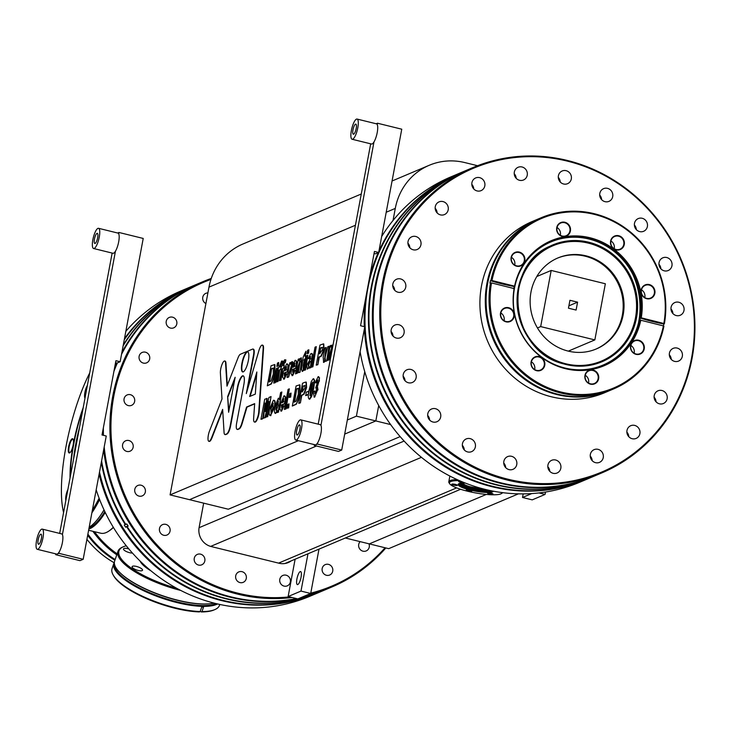 <?xml version="1.0" encoding="UTF-8"?>
<svg xmlns="http://www.w3.org/2000/svg" width="731" height="731" viewBox="0 0 731 731"><rect width="100%" height="100%" fill="white"/><g stroke="black" fill="none" stroke-linecap="round" stroke-linejoin="round"><path stroke-width="1.1" d="M461.782 172.288A165.718 156.114 67.1 0 0 461.517 172.388L458.072 173.85A165.718 156.114 67.1 0 0 367.839 288.443A165.718 156.114 67.1 0 0 424.702 450.789A165.718 156.114 67.1 0 0 587.084 479.143L590.529 477.681A165.718 156.114 67.1 0 0 590.785 477.571M437.97 186.03L437.266 185.436A165.718 156.114 67.1 0 0 371.284 286.981A165.718 156.114 67.1 0 0 428.147 449.327A165.718 156.114 67.1 0 0 590.529 477.681M365.244 300.605A165.718 156.114 67.1 0 0 364.294 326.647M364.394 328.813A165.718 156.114 67.1 0 0 586.271 479.481A165.718 156.114 67.1 0 0 586.673 479.308M360.109 351.712A165.718 156.114 67.1 0 0 579.738 482.241L586.271 479.481M461.517 172.388A165.718 156.114 67.1 0 0 439.24 184.148L437.266 185.436M594.897 475.835A165.718 156.114 -112.9 0 1 594.495 476.009A165.718 156.114 -112.9 0 1 431.884 447.445A165.718 156.114 -112.9 0 1 375.359 284.706A165.718 156.114 -112.9 0 1 465.483 170.716L462.038 172.178A165.718 156.114 -112.9 0 0 439.751 183.929L439.934 184.742L439.24 184.148M547.921 467.593A6.067 5.72 -112.9 0 1 549.319 470.782M590.328 456.802A6.067 5.72 -112.9 0 1 591.717 460.101M428.046 417.364A6.067 5.72 -112.9 0 1 428.777 418.909M462.577 446.796A6.067 5.72 -112.9 0 1 463.682 449.19M503.906 464.13A6.067 5.72 -112.9 0 1 505.212 467.036M626.951 432.825A6.067 5.72 -112.9 0 1 628.258 436.032M654.208 398.002A6.067 5.72 -112.9 0 1 655.36 400.926M671.204 310.41A6.067 5.72 -112.9 0 1 671.762 311.899M669.441 355.787A6.067 5.72 -112.9 0 1 670.364 358.19M457.67 174.024A165.718 156.114 67.1 0 0 457.259 174.188L450.725 176.957A165.718 156.114 67.1 0 0 381.673 236.497M457.259 174.188A165.718 156.114 67.1 0 0 378.95 251.044M378.21 252.688A165.718 156.114 67.1 0 0 369.63 277.168M205.904 303.566A5.656 5.327 -112.9 0 1 207.896 292.921M170.497 328.082A5.656 5.327 -112.9 0 1 169.309 317.418A5.656 5.327 -112.9 0 1 176.856 322.216A5.656 5.327 -112.9 0 1 170.497 328.082M143.377 363.097A5.656 5.327 -112.9 0 1 142.198 352.433A5.656 5.327 -112.9 0 1 149.745 357.231A5.656 5.327 -112.9 0 1 143.377 363.097M128.336 405.595A5.656 5.327 -112.9 0 1 127.157 394.932A5.656 5.327 -112.9 0 1 134.705 399.738A5.656 5.327 -112.9 0 1 128.336 405.595M126.847 451.438A5.656 5.327 -112.9 0 1 125.668 440.775A5.656 5.327 -112.9 0 1 133.206 445.572A5.656 5.327 -112.9 0 1 126.847 451.438M139.045 496.121A5.656 5.327 -112.9 0 1 137.867 485.457A5.656 5.327 -112.9 0 1 145.405 490.254A5.656 5.327 -112.9 0 1 139.045 496.121M163.744 535.275A5.656 5.327 -112.9 0 1 162.565 524.611A5.656 5.327 -112.9 0 1 170.113 529.408A5.656 5.327 -112.9 0 1 163.744 535.275M198.521 565.063A5.656 5.327 -112.9 0 1 197.343 554.4A5.656 5.327 -112.9 0 1 204.89 559.197A5.656 5.327 -112.9 0 1 198.521 565.063M239.978 582.58A5.656 5.327 -112.9 0 1 238.799 571.907A5.656 5.327 -112.9 0 1 246.347 576.713A5.656 5.327 -112.9 0 1 239.978 582.58M284.057 586.098A5.656 5.327 -112.9 0 1 282.879 575.434A5.656 5.327 -112.9 0 1 290.417 580.231A5.656 5.327 -112.9 0 1 284.057 586.098M326.437 575.279A5.656 5.327 -112.9 0 1 325.258 564.615A5.656 5.327 -112.9 0 1 332.797 569.422A5.656 5.327 -112.9 0 1 326.437 575.279M368.954 543.8A5.656 5.327 -112.9 0 1 362.969 551.183A5.656 5.327 -112.9 0 1 360.155 541.634M114.529 368.113A165.718 156.114 -112.9 0 1 116.686 363.033M121.894 352.424A165.718 156.114 -112.9 0 1 195.643 284.743A165.718 156.114 -112.9 0 1 196.054 284.578M123.146 345.745A165.718 156.114 -112.9 0 1 192.198 286.205L195.643 284.743M113.908 371.449A165.718 156.114 -112.9 0 1 117.408 362.896M121.547 354.279A165.718 156.114 -112.9 0 1 196.456 284.405L202.99 281.645A165.718 156.114 -112.9 0 1 211.268 278.438M292.172 597.51A165.718 156.114 -112.9 0 1 112.757 396.229A165.718 156.114 -112.9 0 1 202.99 281.645M289.613 596.88A164.886 155.328 -112.9 0 1 113.789 396.312A164.886 155.328 -112.9 0 1 210.939 279.416M325.057 589.862A165.718 156.114 -112.9 0 1 324.655 590.036L321.211 591.489A165.718 156.114 -112.9 0 1 127.139 526.53L128.172 526.101L126.829 523.999L125.805 524.429A165.718 156.114 -112.9 0 1 101.582 460.959M99.498 472.071A165.718 156.114 67.1 0 0 317.245 593.17L320.69 591.708A165.718 156.114 67.1 0 1 126.627 526.749L127.139 526.53M203.666 503.156L199.124 527.426A16.009 15.086 67.1 0 0 211.186 546.541L279.132 563.254A16.009 15.086 67.1 0 0 288.261 562.559A16.009 15.086 67.1 0 0 291.24 560.851M385.082 547.766A164.886 155.328 -112.9 0 1 310.757 593.152M385.849 547.958A165.718 156.114 -112.9 0 1 332.002 586.929A165.718 156.114 -112.9 0 1 307.431 594.851M332.002 586.929L325.469 589.689A165.718 156.114 -112.9 0 1 300.898 597.62M296.448 598.561A165.718 156.114 -112.9 0 1 104.195 446.979M103.436 435.329A165.718 156.114 -112.9 0 1 103.373 427.736M324.655 590.036A165.718 156.114 -112.9 0 1 300.094 597.958M296.85 598.662A165.718 156.114 -112.9 0 1 103.656 449.867M102.614 435.119A165.718 156.114 -112.9 0 1 102.559 432.094M285.583 563.391A16.009 15.086 67.1 0 0 286.104 563.025M117.673 233.015L118.952 232.476L143.221 238.443L120.149 361.735L115.918 360.694L102.02 434.972L106.251 436.014L83.179 559.306L58.909 553.34L59.156 551.996M115.535 362.75L116.942 363.097L120.149 361.735M58.909 553.34L55.693 554.692L79.962 560.659L83.179 559.306M62.409 534.626L115.452 251.19M118.705 233.819L118.952 232.476M55.693 554.692L55.848 553.879M59.677 533.402L112.145 253.072M94.445 239.092A5.208 1.425 103.8 0 1 97.296 233.353A5.208 1.425 103.8 0 1 97.662 237.73A5.208 1.425 103.8 0 1 94.811 243.46A5.208 1.425 103.8 0 1 94.445 239.092M98.539 228.31L117.956 233.088A10.398 2.851 103.8 0 1 118.687 241.824A10.398 2.851 103.8 0 1 112.985 253.282L93.577 248.503A10.398 2.851 103.8 0 1 92.846 239.768A10.398 2.851 103.8 0 1 98.539 228.31A10.398 2.851 103.8 0 1 99.27 237.054A10.398 2.851 103.8 0 1 93.577 248.503M38.158 539.889A5.208 1.425 -76.2 0 0 38.524 544.266A5.208 1.425 -76.2 0 0 41.375 538.537A5.208 1.425 -76.2 0 0 41.009 534.16A5.208 1.425 -76.2 0 0 38.158 539.889M42.974 537.861A10.398 2.851 -76.2 0 0 42.243 529.116A10.398 2.851 -76.2 0 0 36.55 540.574A10.398 2.851 -76.2 0 0 37.281 549.31A10.398 2.851 -76.2 0 0 42.974 537.861M37.281 549.31L56.698 554.08A10.398 2.851 -76.2 0 0 62.391 542.63A10.398 2.851 -76.2 0 0 61.66 533.895L42.243 529.116M463.564 482.99A12.994 2.504 -169.4 0 0 463.436 483.237A12.994 2.504 -169.4 0 0 463.692 483.895A12.994 2.504 -169.4 0 0 483.812 489.048M451.831 484.388A2.823 0.548 -169.4 0 0 454.783 485.357A2.823 0.548 -169.4 0 0 457.332 485.283A2.823 0.548 -169.4 0 0 457.277 485.146A2.823 0.548 -169.4 0 0 454.316 484.169A2.823 0.548 -169.4 0 0 451.767 484.242A2.823 0.548 -169.4 0 0 451.831 484.388M466.268 490.218A2.823 0.548 -169.4 0 0 469.229 491.195A2.823 0.548 -169.4 0 0 471.778 491.122A2.823 0.548 -169.4 0 0 471.723 490.976A2.823 0.548 -169.4 0 0 468.763 490.008A2.823 0.548 -169.4 0 0 466.214 490.081A2.823 0.548 -169.4 0 0 466.268 490.218M487.54 493.169A2.823 0.548 -169.4 0 0 490.501 494.147A2.823 0.548 -169.4 0 0 493.041 494.065A2.823 0.548 -169.4 0 0 492.986 493.928A2.823 0.548 -169.4 0 0 490.035 492.95A2.823 0.548 -169.4 0 0 487.486 493.032A2.823 0.548 -169.4 0 0 487.54 493.169M460.877 481.245A2.823 0.548 -169.4 0 0 458.593 481.363A2.823 0.548 -169.4 0 0 458.648 481.501A2.823 0.548 -169.4 0 0 461.179 482.405A2.823 0.548 -169.4 0 0 463.993 482.542M459.488 480.642A26.819 5.172 -169.4 0 0 449.784 483.876A26.819 5.172 -169.4 0 0 449.985 484.132A26.819 5.172 -169.4 0 0 475.424 492.904A26.819 5.172 -169.4 0 0 501.484 493.553A26.819 5.172 -169.4 0 0 502.188 492.603M457.177 479.609A27.65 5.336 -169.4 0 0 448.788 481.83A27.65 5.336 -169.4 0 0 449.126 482.953L449.784 483.876M501.484 493.553L502.425 492.932A27.65 5.336 -169.4 0 0 502.764 492.676M376.2 123.767L377.488 123.228L401.758 129.195L378.676 252.487L374.446 251.446L360.547 325.724L364.778 326.766L341.706 450.058L317.437 444.082L317.693 442.739M374.062 253.502L375.469 253.84L378.676 252.487M317.437 444.082L314.22 445.444L338.49 451.411L341.706 450.058M320.936 425.378L373.98 141.942M377.233 124.572L377.488 123.228M314.22 445.444L314.376 444.622M318.204 424.154L370.672 143.824M352.982 129.835A5.208 1.425 103.8 0 1 355.833 124.106A5.208 1.425 103.8 0 1 356.198 128.482A5.208 1.425 103.8 0 1 353.347 134.212A5.208 1.425 103.8 0 1 352.982 129.835M357.066 119.062L376.483 123.841A10.398 2.851 103.8 0 1 377.214 132.576A10.398 2.851 103.8 0 1 371.522 144.025L352.104 139.255A10.398 2.851 103.8 0 1 351.373 130.52A10.398 2.851 103.8 0 1 357.066 119.062A10.398 2.851 103.8 0 1 357.797 127.797A10.398 2.851 103.8 0 1 352.104 139.255M296.685 430.641A5.208 1.425 -76.2 0 0 297.051 435.018A5.208 1.425 -76.2 0 0 299.902 429.28A5.208 1.425 -76.2 0 0 299.536 424.912A5.208 1.425 -76.2 0 0 296.685 430.641M301.501 428.604A10.398 2.851 -76.2 0 0 300.779 419.868A10.398 2.851 -76.2 0 0 295.077 431.317A10.398 2.851 -76.2 0 0 295.808 440.062A10.398 2.851 -76.2 0 0 301.501 428.604M295.808 440.062L315.225 444.832A10.398 2.851 -76.2 0 0 320.918 433.382A10.398 2.851 -76.2 0 0 320.187 424.647L300.779 419.868M297.773 584.562A6.716 1.846 103.8 0 1 297.389 584.608A6.716 1.846 103.8 0 1 297.051 578.303A6.716 1.846 103.8 0 1 300.203 571.605A6.716 1.846 103.8 0 1 300.596 571.56A6.716 1.846 103.8 0 1 300.934 577.865A6.716 1.846 103.8 0 1 297.773 584.562M318.999 549.118L310.702 593.471L297.855 598.908L288.142 596.514L295.123 559.206M307.979 553.778L300.989 591.087L288.142 596.514M310.702 593.471L300.989 591.087M523.186 493.891L522.519 497.473L531.748 493.58M522.519 497.473L532.223 499.867L545.07 494.43L545.527 492.036M538.966 492.932L545.07 494.43M540.675 326.593L594.842 339.915L605.35 283.765L551.183 270.443L540.675 326.593L537.459 327.954M594.842 339.915L568.316 351.127M551.183 270.443L536.792 276.528M577.572 302.168L569.933 300.295L568.453 308.19L576.101 310.063L577.572 302.168L568.892 305.841M126.627 526.749L125.595 527.188L124.261 525.077L125.293 524.648A165.718 156.114 67.1 0 1 101.298 462.485M99.105 474.181A165.718 156.114 67.1 0 0 316.432 593.508A165.718 156.114 67.1 0 0 316.834 593.334M96.181 489.816A165.718 156.114 67.1 0 0 309.898 596.268L316.432 593.508M126.198 524.1L125.293 524.648M191.942 286.314A165.718 156.114 67.1 0 0 191.686 286.424A165.718 156.114 67.1 0 0 123.301 344.877M187.83 288.051A165.718 156.114 67.1 0 0 187.419 288.224L180.886 290.984A165.718 156.114 67.1 0 0 125.842 331.335M187.419 288.224A165.718 156.114 67.1 0 0 124.48 338.617M191.686 286.424L188.232 287.877A165.718 156.114 67.1 0 0 124.27 339.705M125.595 527.188A37.107 2.184 147.6 0 1 127.861 525.616M65.836 500.507A7.319 2.01 103.6 0 1 66.685 492.639A7.319 2.01 103.6 0 1 67.901 489.487M67.426 492A6.899 1.901 -76.4 0 0 67.161 492.831A6.899 1.901 -76.4 0 0 66.21 498.533M72.479 447.674A7.319 2.01 103.6 0 1 69.801 452.8A7.319 2.01 103.6 0 1 69.29 444.028A7.319 2.01 103.6 0 1 73.1 439.176A7.319 2.01 103.6 0 1 72.479 447.674M73.219 439.441A6.899 1.901 -76.4 0 0 72.899 439.24A6.899 1.901 -76.4 0 0 69.774 444.229A6.899 1.901 -76.4 0 0 69.655 452.653A6.899 1.901 -76.4 0 0 70.03 452.617M84.979 398.212A7.319 2.01 103.6 0 1 85.564 389.66A7.319 2.01 103.6 0 1 87.364 385.493M87.044 387.174A6.899 1.901 -76.4 0 0 86.039 389.851A6.899 1.901 -76.4 0 0 85.198 397.061M89.703 372.974A92.106 25.347 -76.4 0 0 74.142 413.088A92.106 25.347 -76.4 0 0 63.588 512.541M82.786 409.927A67.572 18.595 -76.4 0 0 79.77 419.265A67.572 18.595 -76.4 0 0 70.423 475.982M92.389 510.092A92.106 25.347 -76.4 0 0 99.114 498.195M70.039 478.056A67.882 18.677 103.6 0 1 83.252 407.459M91.868 512.87A92.938 25.576 -76.4 0 0 99.626 499.547M89.191 527.142A92.938 25.576 -76.4 0 0 97.205 519.768A92.938 25.576 -76.4 0 0 104.021 509.872M97.461 519.458A92.106 25.347 -76.4 0 0 97.707 519.156A92.106 25.347 -76.4 0 0 104.076 509.991M89.045 527.937A92.106 25.347 -76.4 0 0 104.853 511.636M88.844 529.025A92.938 25.576 -76.4 0 0 105.255 512.468M88.606 530.277L100.714 533.201A92.938 25.576 -76.4 0 0 108.745 531.145A92.938 25.576 -76.4 0 0 113.287 527.252M108.745 531.145L109.65 530.542A92.106 25.347 -76.4 0 0 113.406 527.435M117.115 553.806A92.106 86.77 -112.9 0 1 94.454 531.684M116.768 554.82A92.938 87.556 -112.9 0 1 92.874 531.3M115.16 559.535A92.938 87.556 -112.9 0 1 87.884 534.123M114.922 560.229A92.938 87.556 -112.9 0 1 87.674 535.284M114.127 562.724A92.938 87.556 -112.9 0 1 86.907 539.35M140.014 560.979A33.992 10.362 18.9 0 0 147.452 568.599A33.992 10.362 18.9 0 0 151.015 570.874M133.353 568.38A5.51 1.681 -161.1 0 1 132.11 566.662A5.51 1.681 -161.1 0 1 135.747 566.278A5.51 1.681 -161.1 0 1 141.284 568.499A5.51 1.681 -161.1 0 1 142.536 570.226A5.51 1.681 -161.1 0 1 138.89 570.609A5.51 1.681 -161.1 0 1 133.353 568.38M132.439 553.056A5.51 1.681 -161.1 0 1 124.745 550.617A5.51 1.681 -161.1 0 1 123.493 548.899A5.51 1.681 -161.1 0 1 128.875 548.963M200.193 611.518L199.426 611.911A55.931 17.051 -161.1 0 1 125.266 587.094A55.931 17.051 -161.1 0 1 113.616 575.754L113.095 574.822A56.762 17.306 -161.1 0 0 124.928 586.335A56.762 17.306 -161.1 0 0 200.193 611.518L201.729 607.022L203.529 607.05L201.994 611.545L201.217 611.938L200.276 611.28M216.111 603.605A55.931 17.051 -161.1 0 1 127.441 580.725A55.931 17.051 -161.1 0 1 114.52 564.35M217.573 603.952A56.762 17.306 -161.1 0 1 126.701 581.145A56.762 17.306 -161.1 0 1 113.835 563.427A56.762 17.306 -161.1 0 1 114.374 562.294M209.578 603.788A55.931 17.051 -161.1 0 1 209.203 603.824A55.931 17.051 -161.1 0 1 127.952 579.226A55.931 17.051 -161.1 0 1 121.108 573.744A55.931 17.051 -161.1 0 1 120.834 573.479M214.064 603.093A56.762 17.306 -161.1 0 1 209.961 603.751A56.762 17.306 -161.1 0 1 127.505 578.788A56.762 17.306 -161.1 0 1 120.551 573.223A56.762 17.306 -161.1 0 1 114.639 561.061L117.947 551.375A56.762 17.306 -161.1 0 1 122.561 547.099A56.762 17.306 -161.1 0 1 123.064 546.889M180.694 590.42A56.762 17.306 -161.1 0 1 130.812 569.093A56.762 17.306 -161.1 0 1 117.947 551.375M176.655 588.272A55.931 17.051 -161.1 0 1 131.662 568.352A55.931 17.051 -161.1 0 1 123.539 546.678A55.931 17.051 -161.1 0 1 126.262 545.774M113.616 575.754A55.931 17.051 -161.1 0 1 113.369 575.288M113.095 574.822A56.762 17.306 -161.1 0 1 112.062 568.617L113.835 563.427M219.784 604.446L219.492 605.295A56.762 17.306 -161.1 0 1 214.877 609.581A56.762 17.306 -161.1 0 1 201.994 611.545M214.375 609.782A55.931 17.051 -161.1 0 1 213.9 609.992A55.931 17.051 -161.1 0 1 201.217 611.938M557.433 258.153A49.379 46.519 -112.9 0 1 585.312 256.234A49.379 46.519 -112.9 0 1 622.867 300.121A49.379 46.519 -112.9 0 1 595.875 349.126A49.379 46.519 67.1 0 0 622.867 300.121A49.379 46.519 67.1 0 0 585.312 256.234A49.379 46.519 67.1 0 0 557.433 258.153M676.266 315.554A6.899 6.506 -112.9 0 1 674.85 302.543A6.899 6.506 -112.9 0 1 684.061 308.418A6.899 6.506 -112.9 0 1 676.266 315.554M664.232 270.826A6.899 6.506 -112.9 0 1 662.816 257.824A6.899 6.506 -112.9 0 1 672.027 263.699A6.899 6.506 -112.9 0 1 664.232 270.826M639.671 231.59A6.899 6.506 -112.9 0 1 638.254 218.578A6.899 6.506 -112.9 0 1 647.465 224.454A6.899 6.506 -112.9 0 1 639.671 231.59M604.994 201.665A6.899 6.506 -112.9 0 1 603.578 188.653A6.899 6.506 -112.9 0 1 612.788 194.528A6.899 6.506 -112.9 0 1 604.994 201.665M563.592 183.993A6.899 6.506 -112.9 0 1 562.176 170.981A6.899 6.506 -112.9 0 1 571.386 176.856A6.899 6.506 -112.9 0 1 563.592 183.993M519.522 180.292A6.899 6.506 -112.9 0 1 518.105 167.28A6.899 6.506 -112.9 0 1 527.316 173.156A6.899 6.506 -112.9 0 1 519.522 180.292M477.096 190.937A6.899 6.506 -112.9 0 1 475.68 177.935A6.899 6.506 -112.9 0 1 484.891 183.81A6.899 6.506 -112.9 0 1 477.096 190.937M440.473 214.887A6.899 6.506 -112.9 0 1 439.057 201.875A6.899 6.506 -112.9 0 1 448.267 207.75A6.899 6.506 -112.9 0 1 440.473 214.887M413.225 249.792A6.899 6.506 -112.9 0 1 411.809 236.78A6.899 6.506 -112.9 0 1 421.019 242.655A6.899 6.506 -112.9 0 1 413.225 249.792M398.029 292.226A6.899 6.506 -112.9 0 1 396.613 279.215A6.899 6.506 -112.9 0 1 405.824 285.09A6.899 6.506 -112.9 0 1 398.029 292.226M396.366 338.051A6.899 6.506 -112.9 0 1 394.95 325.039A6.899 6.506 -112.9 0 1 404.161 330.915A6.899 6.506 -112.9 0 1 396.366 338.051M408.41 382.77A6.899 6.506 -112.9 0 1 406.993 369.767A6.899 6.506 -112.9 0 1 416.204 375.633A6.899 6.506 -112.9 0 1 408.41 382.77M432.971 422.015A6.899 6.506 -112.9 0 1 431.555 409.004A6.899 6.506 -112.9 0 1 440.766 414.879A6.899 6.506 -112.9 0 1 432.971 422.015M467.648 451.941A6.899 6.506 -112.9 0 1 466.232 438.929A6.899 6.506 -112.9 0 1 475.442 444.804A6.899 6.506 -112.9 0 1 467.648 451.941M509.041 469.613A6.899 6.506 -112.9 0 1 507.625 456.601A6.899 6.506 -112.9 0 1 516.835 462.476A6.899 6.506 -112.9 0 1 509.041 469.613M553.111 473.304A6.899 6.506 -112.9 0 1 551.695 460.302A6.899 6.506 -112.9 0 1 560.905 466.177A6.899 6.506 -112.9 0 1 553.111 473.304M595.537 462.659A6.899 6.506 -112.9 0 1 594.12 449.647A6.899 6.506 -112.9 0 1 603.331 455.523A6.899 6.506 -112.9 0 1 595.537 462.659M632.169 438.719A6.899 6.506 -112.9 0 1 630.752 425.707A6.899 6.506 -112.9 0 1 639.963 431.582A6.899 6.506 -112.9 0 1 632.169 438.719M659.417 403.814A6.899 6.506 -112.9 0 1 658.001 390.802A6.899 6.506 -112.9 0 1 667.211 396.677A6.899 6.506 -112.9 0 1 659.417 403.814M674.612 361.379A6.899 6.506 -112.9 0 1 673.196 348.367A6.899 6.506 -112.9 0 1 682.407 354.243A6.899 6.506 -112.9 0 1 674.612 361.379M439.751 183.929L437.787 185.217A165.718 156.114 -112.9 0 0 371.915 286.159A165.718 156.114 -112.9 0 0 428.43 448.907A165.718 156.114 -112.9 0 0 591.041 477.462L594.495 476.009M601.841 472.902L595.308 475.662A165.718 156.114 -112.9 0 1 432.688 447.107A165.718 156.114 -112.9 0 1 376.173 284.359A165.718 156.114 -112.9 0 1 466.296 170.378L472.829 167.618A165.718 156.114 -112.9 0 1 635.44 196.173A165.718 156.114 -112.9 0 1 691.955 358.921A165.718 156.114 -112.9 0 1 601.841 472.902A165.718 156.114 -112.9 0 1 439.221 444.347A165.718 156.114 -112.9 0 1 382.706 281.599A165.718 156.114 -112.9 0 1 472.829 167.618M383.738 281.682A164.886 155.328 -112.9 0 1 567.932 161.268A164.886 155.328 -112.9 0 1 691.444 358.61A164.886 155.328 -112.9 0 1 507.25 479.033A164.886 155.328 -112.9 0 1 383.738 281.682M669.322 354.8A6.899 6.506 -112.9 0 1 671.259 359.369M654.126 397.244A6.899 6.506 -112.9 0 1 656.063 401.812M626.878 432.14A6.899 6.506 -112.9 0 1 628.815 436.709M590.255 456.089A6.899 6.506 -112.9 0 1 592.183 460.658M547.83 466.734A6.899 6.506 -112.9 0 1 549.758 471.303M503.76 463.034A6.899 6.506 -112.9 0 1 505.688 467.612M462.357 445.362A6.899 6.506 -112.9 0 1 464.295 449.94M427.681 415.436A6.899 6.506 -112.9 0 1 429.618 420.014M403.119 376.2A6.899 6.506 -112.9 0 1 405.056 380.769M391.085 331.472A6.899 6.506 -112.9 0 1 393.013 336.05M392.739 285.647A6.899 6.506 -112.9 0 1 394.676 290.225M407.944 243.213A6.899 6.506 -112.9 0 1 409.872 247.782M435.183 208.308A6.899 6.506 -112.9 0 1 437.12 212.885M471.815 184.367A6.899 6.506 -112.9 0 1 473.743 188.936M514.24 173.722A6.899 6.506 -112.9 0 1 516.168 178.291M558.31 177.414A6.899 6.506 -112.9 0 1 560.238 181.982M599.703 195.086A6.899 6.506 -112.9 0 1 601.64 199.664M634.38 225.011A6.899 6.506 -112.9 0 1 636.317 229.58M658.942 264.256A6.899 6.506 -112.9 0 1 660.879 268.825M670.985 308.975A6.899 6.506 -112.9 0 1 672.913 313.553M514.112 288.581L514.313 288.69A67.572 63.661 67.1 0 0 565.145 368.36A67.572 63.661 67.1 0 0 603.888 365.491A67.572 63.661 67.1 0 0 640.393 320.215L640.785 320.242A67.882 63.953 -112.9 0 1 565.191 368.625A67.882 63.953 -112.9 0 1 514.112 288.581L491.515 282.924A92.106 86.77 67.1 0 0 560.732 391.962A92.106 86.77 67.1 0 0 663.392 325.898L640.785 320.242M646.67 298.705A7.319 6.899 -112.9 0 1 641.188 289.942A7.319 6.899 -112.9 0 1 649.366 284.597A7.319 6.899 -112.9 0 1 654.848 293.359A7.319 6.899 -112.9 0 1 646.67 298.705M649.165 285.053A6.899 6.506 67.1 0 0 641.37 292.19A6.899 6.506 67.1 0 0 650.581 298.065A6.899 6.506 67.1 0 0 649.165 285.053M516.616 266.185A7.319 6.899 -112.9 0 1 511.133 257.422A7.319 6.899 -112.9 0 1 519.312 252.085A7.319 6.899 -112.9 0 1 524.794 260.839A7.319 6.899 -112.9 0 1 516.616 266.185M519.101 252.533A6.899 6.506 67.1 0 0 511.307 259.669A6.899 6.506 67.1 0 0 520.518 265.545A6.899 6.506 67.1 0 0 519.101 252.533M562.221 236.369A7.319 6.899 -112.9 0 1 556.739 227.615A7.319 6.899 -112.9 0 1 564.917 222.27A7.319 6.899 -112.9 0 1 570.399 231.023A7.319 6.899 -112.9 0 1 562.221 236.369M564.707 222.717A6.899 6.506 67.1 0 0 556.921 229.854A6.899 6.506 67.1 0 0 566.132 235.729A6.899 6.506 67.1 0 0 564.707 222.717M616.096 249.838A7.319 6.899 -112.9 0 1 610.613 241.084A7.319 6.899 -112.9 0 1 618.792 235.738A7.319 6.899 -112.9 0 1 624.274 244.492A7.319 6.899 -112.9 0 1 616.096 249.838M618.581 236.186A6.899 6.506 67.1 0 0 610.787 243.322A6.899 6.506 67.1 0 0 619.998 249.198A6.899 6.506 67.1 0 0 618.581 236.186M636.052 354.334A7.319 6.899 -112.9 0 1 630.57 345.58A7.319 6.899 -112.9 0 1 638.748 340.235A7.319 6.899 -112.9 0 1 644.221 348.989A7.319 6.899 -112.9 0 1 636.052 354.334M638.538 340.683A6.899 6.506 67.1 0 0 630.743 347.819A6.899 6.506 67.1 0 0 639.954 353.694A6.899 6.506 67.1 0 0 638.538 340.683M590.447 384.15A7.319 6.899 -112.9 0 1 584.964 375.387A7.319 6.899 -112.9 0 1 593.133 370.041A7.319 6.899 -112.9 0 1 598.616 378.804A7.319 6.899 -112.9 0 1 590.447 384.15M592.932 370.498A6.899 6.506 67.1 0 0 585.138 377.635A6.899 6.506 67.1 0 0 594.349 383.51A6.899 6.506 67.1 0 0 592.932 370.498M536.572 370.681A7.319 6.899 -112.9 0 1 531.09 361.918A7.319 6.899 -112.9 0 1 539.268 356.573A7.319 6.899 -112.9 0 1 544.75 365.336A7.319 6.899 -112.9 0 1 536.572 370.681M539.058 357.03A6.899 6.506 67.1 0 0 531.263 364.166A6.899 6.506 67.1 0 0 540.474 370.041A6.899 6.506 67.1 0 0 539.058 357.03M505.989 321.823A7.319 6.899 -112.9 0 1 500.507 313.06A7.319 6.899 -112.9 0 1 508.685 307.714A7.319 6.899 -112.9 0 1 514.167 316.477A7.319 6.899 -112.9 0 1 505.989 321.823M508.484 308.171A6.899 6.506 67.1 0 0 500.689 315.308A6.899 6.506 67.1 0 0 509.9 321.183A6.899 6.506 67.1 0 0 508.484 308.171M491.515 282.924L489.934 283.071L490.4 280.667A46.035 8.927 -169.2 0 0 501.064 283.655A46.035 8.927 -169.2 0 0 514.204 286.525L513.738 288.928M640.859 317.811A67.572 63.661 67.1 0 0 590.018 238.132A67.572 63.661 67.1 0 0 551.284 241.002A67.572 63.661 67.1 0 0 514.77 286.287L514.578 286.168A67.882 63.953 -112.9 0 1 590.173 237.794A67.882 63.953 -112.9 0 1 641.242 317.839L640.283 318.049A46.035 8.927 -169.2 0 0 652.189 321.439A46.035 8.927 -169.2 0 0 663.83 324.025L663.364 326.428M537.906 219.117A92.938 87.556 67.1 0 0 537.495 219.291L532.122 221.557A92.938 87.556 67.1 0 0 480.477 313.681A92.938 87.556 67.1 0 0 551.192 396.732A92.938 87.556 67.1 0 0 604.473 392.785L609.855 390.509A92.938 87.556 67.1 0 0 610.257 390.336M537.495 219.291A92.938 87.556 67.1 0 0 485.85 311.406A92.938 87.556 67.1 0 0 556.574 394.457A92.938 87.556 67.1 0 0 609.855 390.509M663.83 324.025L664.369 323.796A92.938 87.556 67.1 0 0 594.522 213.763A92.938 87.556 67.1 0 0 541.242 217.71L538.308 218.944A92.938 87.556 67.1 0 0 486.663 311.068A92.938 87.556 67.1 0 0 557.387 394.119A92.938 87.556 67.1 0 0 610.668 390.171L613.601 388.929A92.938 87.556 67.1 0 0 663.912 326.2L663.392 325.898M664.369 323.796L663.849 323.495A92.106 86.77 67.1 0 0 594.632 214.448A92.106 86.77 67.1 0 0 491.972 280.521L490.94 280.439A92.938 87.556 67.1 0 1 541.242 217.71M514.77 286.287L514.204 286.525M490.483 282.842A92.938 87.556 67.1 0 0 560.321 392.876A92.938 87.556 67.1 0 0 613.601 388.929M514.578 286.168L491.972 280.521M663.849 323.495L641.242 317.839M490.4 280.667L490.94 280.439M640.393 320.215L639.826 320.452L640.283 318.049M634.152 353.219A6.899 6.506 67.1 0 0 630.88 345.48M588.546 383.026A6.899 6.506 67.1 0 0 585.275 375.295M534.672 369.557A6.899 6.506 67.1 0 0 531.4 361.827M504.088 320.699A6.899 6.506 67.1 0 0 500.817 312.959M514.715 265.061A6.899 6.506 67.1 0 0 511.444 257.33M560.321 235.254A6.899 6.506 67.1 0 0 557.049 227.515M614.195 248.723A6.899 6.506 67.1 0 0 610.924 240.983M644.769 297.581A6.899 6.506 67.1 0 0 641.507 289.841M586.171 255.877A49.379 46.519 67.1 0 0 557.863 257.97A49.379 46.519 67.1 0 0 530.423 306.919A49.379 46.519 67.1 0 0 567.996 351.044A49.379 46.519 67.1 0 0 596.304 348.952A49.379 46.519 67.1 0 0 623.744 300.002A49.379 46.519 67.1 0 0 586.171 255.877M518.407 493.854L388.709 548.661L369.292 543.882L486.325 494.43L369.292 543.882L345.334 537.989M393.031 220.488L395.288 208.408A62.373 58.763 -112.9 0 1 429.261 165.27A62.373 58.763 -112.9 0 1 464.797 162.574L477.562 165.709M298.376 440.692L170.095 494.896L208.975 287.137A62.373 58.763 -112.9 0 1 242.939 244.008L361.278 193.998M390.656 424.583L375.825 420.937L378.713 405.522L375.825 420.937L356.408 416.158L347.335 419.996M356.408 416.158L364.742 371.65M400.149 436.617L228.337 509.224L189.512 499.675L316.505 446.001L189.512 499.675L170.095 494.896M375.825 420.937L344.694 434.095L375.825 420.937M267.299 385.813L271.055 365.756L274.554 364.632L274.49 373.715L272.151 381.893L270.945 383.876L267.299 385.813L271.338 383.976L273.887 378.155L274.883 373.806L274.938 364.723L273.796 364.86M274.399 364.568L274.938 364.723L274.399 364.568M271.667 368.579L269.163 381.947L271.037 380.979L273.293 374.053L273.357 368.04L271.667 368.579L269.602 381.765M273.741 368.132L272.051 368.671M278.474 365.957L276.848 366.386L277.478 363.042L278.712 362.521L278.474 365.957L276.848 366.386M278.712 362.521L278.091 365.865M277.917 370.434L278.447 367.611L279.105 367.327L281.599 361.068L282.541 361.096L281.938 363.727L280.521 365.811L280.339 366.807L281.243 366.423L280.713 369.246L279.809 369.63L277.597 381.463L276.364 381.984L278.575 370.16L277.917 370.434L278.52 370.434M276.364 381.984L277.597 381.463M279.809 369.63L277.981 381.555M280.713 369.246L280.201 369.731M280.521 365.811L280.777 366.615M281.599 361.068L282.934 361.196L282.33 363.819L281.389 363.755L280.914 365.902M282.33 363.819L281.773 363.855M281.983 361.16L282.934 361.196L281.983 361.16M286.771 373.797L284.313 379.115L282.586 377.306L283.061 372.499L286.643 363.901C288.115 363.864 288.306 366.459 287.237 371.704L284.103 373.029L284.45 376.2L285.629 373.806L286.771 373.797L283.555 379.115M286.643 363.901L287.338 363.919M284.56 370.708L286.433 369.913L286.177 366.706L284.56 370.708M284.313 379.115L283.738 379.197M287.036 364.001C288.498 363.956 288.699 366.56 287.621 371.796L284.496 373.121L284.834 376.291M286.561 366.807L284.944 370.8M291.559 365.637L288.69 377.032L287.064 377.461L289.814 362.804L291.413 362.375M291.048 362.284L290.664 364.321L292.025 361.626L292.592 362.137L289.12 372.591L288.69 377.032M292.025 361.626L292.976 362.238L292.007 366.021L291.431 365.61M292.418 361.726L292.976 362.238L292.418 361.726M288.306 376.931L287.064 377.461M295.169 370.242L292.711 375.57L290.993 373.76L291.468 368.954L295.05 360.356C296.512 360.31 296.713 362.914 295.635 368.15L292.51 369.475L292.848 372.646L294.026 370.251L295.169 370.242L291.961 375.57M295.05 360.356L295.735 360.365M292.957 367.154L294.831 366.359L294.575 363.161L292.957 367.154M292.711 375.57L292.144 375.643M295.434 360.447C296.905 360.41 297.097 363.005 296.028 368.25L292.893 369.575L293.241 372.737M294.968 363.252L293.35 367.245M305.869 356.015L305.339 358.848L304.434 359.223L303.255 365.527L303.255 370.379L302.168 371.311L301.51 369L303.155 357.167L305.933 351.255L304.964 356.399L306.262 356.107L305.732 358.939L304.827 359.323L303.447 368.424M305.933 351.255L305.412 356.216M302.625 359.99L303.146 360.027M303.255 370.379L302.561 371.412M303.639 367.748L303.648 370.48M310.849 353.676C312.192 352.918 312.475 354.517 311.708 358.482L310.3 367.638L309.058 368.168L309.222 366.514L307.422 369.091L306.7 365.354L310.556 358.537L310.2 356.554L309.094 358.683L308.116 358.619L310.849 353.676L311.79 353.621M310.547 356.5L309.478 358.775L308.116 358.619M309.103 367.638L307.23 369.155M309.898 362.092L310.026 361.361L308.464 363.124L308.29 366.121L309.898 362.092M311.242 353.767C312.576 353.009 312.859 354.617 312.091 358.583L310.684 367.739L309.058 368.168M310.419 361.461L308.857 363.216L308.683 366.213M247.818 351.812A10.398 2.851 -76.2 0 0 242.326 363.289A10.398 2.851 -76.2 0 0 242.866 371.96M241.934 363.197A10.398 2.851 -76.2 0 0 242.665 371.933A10.398 2.851 -76.2 0 0 248.357 360.484A10.398 2.851 -76.2 0 0 247.626 351.739A10.398 2.851 -76.2 0 0 241.934 363.197M208.344 435.192A7.273 2.001 -76.2 0 0 208.856 441.314A7.273 2.001 -76.2 0 0 211.588 437.723L222.644 409.387L224.07 432.45A7.273 2.001 -76.2 0 0 224.92 434.525A7.273 2.001 -76.2 0 0 225.34 434.479L226.628 433.931A7.273 2.001 -76.2 0 0 230.183 425.963L237.429 387.256A10.398 2.851 103.8 0 1 243.121 375.807A10.398 2.851 103.8 0 1 243.852 384.543L236.616 423.249A7.273 2.001 -76.2 0 0 237.127 429.362A7.273 2.001 -76.2 0 0 237.548 429.316L238.836 428.777A7.273 2.001 -76.2 0 0 241.787 423.35L246.575 407.039L254.662 403.622L253.639 418.342A7.273 2.001 -76.2 0 0 254.47 422.034A7.273 2.001 -76.2 0 0 257.065 418.799A7.273 2.001 -76.2 0 0 258.774 411.59L263.133 348.806A7.273 2.001 -76.2 0 0 262.301 345.114A7.273 2.001 -76.2 0 0 258.92 350.588L246.301 393.589L253.493 355.175A7.273 2.001 -76.2 0 0 252.981 349.053A7.273 2.001 -76.2 0 0 252.56 349.107L240.353 354.261A7.273 2.001 -76.2 0 0 238.041 357.797L226.994 386.142L225.559 363.069A7.273 2.001 -76.2 0 0 224.719 361.004A7.273 2.001 -76.2 0 0 220.725 369.018A7.273 2.001 -76.2 0 0 220.387 373.066L221.996 398.952L209.596 430.76A7.273 2.001 -76.2 0 0 208.344 435.192M209.057 441.323A7.273 2.001 -76.2 0 0 209.24 441.405A7.273 2.001 -76.2 0 0 211.981 437.823L222.699 410.329M249.664 396.494L255.32 394.11L256.855 371.997L249.664 396.494M227.633 396.567L228.611 412.275L235.154 377.278L227.633 396.567L228.894 410.74M256.727 373.861L250.139 396.293M247.425 389.769L253.885 355.266A7.273 2.001 -76.2 0 0 253.374 349.153A7.273 2.001 -76.2 0 0 253.173 349.135M254.671 422.043A7.273 2.001 -76.2 0 0 254.854 422.134A7.273 2.001 -76.2 0 0 257.458 418.89A7.273 2.001 -76.2 0 0 259.167 411.69L263.516 348.906A7.273 2.001 -76.2 0 0 262.685 345.215A7.273 2.001 -76.2 0 0 262.484 345.206M237.328 429.38A7.273 2.001 -76.2 0 0 237.511 429.462A7.273 2.001 -76.2 0 0 237.931 429.417L239.22 428.869A7.273 2.001 -76.2 0 0 242.171 423.45L246.959 407.13L254.644 403.887M225.121 434.534A7.273 2.001 -76.2 0 0 225.303 434.616A7.273 2.001 -76.2 0 0 225.733 434.57L227.012 434.031A7.273 2.001 -76.2 0 0 230.576 426.063L237.822 387.357A10.398 2.851 103.8 0 1 243.313 375.88M227.323 385.292L225.952 363.17A7.273 2.001 -76.2 0 0 225.102 361.096A7.273 2.001 -76.2 0 0 224.901 361.087M234.761 379.38L228.026 396.668M275.349 382.669L273.723 383.099L276.464 368.442L277.707 367.921L275.349 382.669L273.723 383.099M277.707 367.921L274.957 382.578M280.878 369.182L281.408 366.35L282.065 366.076L284.56 359.807L285.51 359.844L284.907 362.475L283.491 364.559L283.308 365.555L284.213 365.171L283.683 367.995L282.778 368.378L280.558 380.211L279.324 380.732L281.536 368.899L280.878 369.182L281.49 369.182M279.324 380.732L280.558 380.211M282.778 368.378L280.951 380.303M283.683 367.995L283.162 368.479M284.213 365.171L284.067 368.095M283.491 364.559L283.747 365.363M284.56 359.807L285.894 359.935L285.291 362.567L284.35 362.503L283.875 364.65M285.291 362.567L284.743 362.603M284.953 359.908L285.894 359.935L284.953 359.908M301.309 357.962L301.675 363.197L299.975 372.262L298.349 372.691L300.158 360.968M300.048 360.886L297.956 366.715L296.704 373.386L295.47 373.906L298.211 359.25L299.445 358.729L299.052 360.84L300.925 357.87L301.282 363.106L299.975 372.262M301.428 357.925L300.925 357.87M299.445 358.729L299.756 359.268M295.47 373.906L296.704 373.386M300.295 360.995L297.097 373.477M299.591 372.17L298.349 372.691M308.619 353.219L307.002 353.649L307.623 350.304L308.857 349.784L308.619 353.219L307.002 353.649M308.857 349.784L308.235 353.119M305.494 369.932L303.868 370.361L306.618 355.705L307.852 355.184L305.494 369.932L303.868 370.361M307.852 355.184L305.11 369.831M312.905 366.798L311.287 367.227L315.034 347.17L316.276 346.649L312.905 366.798L311.287 367.227M316.276 346.649L312.521 366.706M317.464 364.614L316.231 365.135L319.977 345.078L323.504 343.872L323.678 349.254L321.101 355.942L318.853 357.157L317.848 364.705L316.231 365.135M323.742 343.935L324.061 349.345L321.494 356.034L319.246 357.249L317.848 364.705M320.589 347.901L319.484 353.813L322.426 349.829L322.188 347.353L320.589 347.901L319.922 353.63M322.581 347.453L320.982 348.002M323.623 362.412L323.175 357.203L324.902 347.974L326.136 347.453L324.591 359.232L327.78 346.759L329.014 346.238L326.666 360.986L325.039 361.416L325.441 359.25L323.44 362.311M326.273 360.886L325.039 361.416M329.014 346.238L326.666 360.986M326.136 347.453L324.984 359.332M325.121 360.968L323.943 362.375M327.424 360.401L329.051 359.972L327.424 360.401L330.174 345.745L331.408 345.224L331.719 345.708M332.24 347.499L330.394 352.817L329.051 359.972M330.375 359.159L331.856 347.408L330.001 352.717L328.667 359.88M331.408 345.224L331.042 347.188L333.144 344.328M266.797 398.368L265.316 411.59L268.962 397.454L271.055 396.567L267.299 416.624L266.066 417.145L268.971 401.374L264.814 417.675L263.434 418.26L265.189 402.982L262.575 418.881L260.958 419.302L264.704 399.254L267.19 398.468L266.029 408.848M262.191 418.781L260.958 419.302M264.567 408.391L262.575 418.881M263.434 418.26L264.814 417.675M267.893 407.231L265.207 417.766M266.066 417.145L267.299 416.624M271.055 396.567L267.683 416.725M273.769 400.414C275.194 400.149 275.514 402.324 274.746 406.948L270.552 415.491C269.072 415.784 268.761 413.527 269.611 408.711L273.376 400.323C274.801 400.049 275.13 402.233 274.363 406.856L270.242 415.564M273.376 400.323L274.088 400.332M270.808 408.391L271.073 412.659L273.12 407.386L272.855 403.146L270.808 408.391L271.466 412.759M270.936 415.583L270.433 415.647M273.248 403.247L271.201 408.492M276.93 412.193L275.432 413.426C274.317 413.134 274.18 410.849 275.02 406.564L278.337 398.231L279.269 399.683L280.603 392.538L281.837 392.008L278.091 412.065L276.857 412.586L277.25 410.475L275.331 413.454M278.337 398.231L279.443 398.742M276.3 405.815L275.843 409.214L276.355 410.429L278.2 405.367L278.127 400.917L276.3 405.815L276.738 410.53M281.837 392.008L278.474 412.165L276.857 412.586M278.511 401.017L276.683 405.915M284.048 405.76L281.59 411.078L279.872 409.269L280.348 404.462L283.93 395.864C285.392 395.827 285.583 398.422 284.514 403.667L281.38 404.992L281.727 408.163L282.906 405.769L284.048 405.76L280.841 411.078M283.93 395.864L284.615 395.882M281.837 402.662L283.71 401.876L283.454 398.669L281.837 402.662M281.59 411.078L281.024 411.16M284.313 395.964C285.784 395.919 285.976 398.523 284.907 403.759L281.773 405.084L282.12 408.254M283.838 398.77L282.23 402.763M285.976 408.995L284.35 409.424L288.105 389.367L289.339 388.846L285.976 408.995L284.35 409.424M289.339 388.846L285.583 408.894M290.71 397.043L289.083 397.472L289.805 393.616L291.048 393.095L290.71 397.043L289.083 397.472M291.048 393.095L290.326 396.951M288.69 407.843L287.064 408.273L287.786 404.417L289.019 403.896L288.69 407.843L287.064 408.273M289.019 403.896L288.306 407.752M292.336 406.043L296.092 385.986L299.591 384.862L299.536 393.945L297.188 402.132L295.982 404.106L292.336 406.043L296.375 404.206L298.924 398.395L299.92 394.046L299.984 384.954L298.833 385.091M299.436 384.798L299.984 384.954L299.436 384.798M296.704 388.81L294.2 402.178L296.073 401.209L298.33 394.283L298.394 388.271L296.704 388.81L294.639 401.995M298.778 388.371L297.088 388.901M300.002 402.808L298.76 403.329L302.515 383.272L304.571 382.404L306.033 382.066L306.207 387.448L303.639 394.137L301.391 395.352L300.386 402.9L298.76 403.329M306.28 382.13L306.6 387.54L304.032 394.228L301.784 395.444L300.386 402.9M303.127 386.096L302.022 392.008L304.964 388.024L304.726 385.548L303.127 386.096L302.46 391.825M305.119 385.639L303.511 386.187M308.555 391.14L308.318 394.576L305.923 395.59L306.161 392.154L308.921 391.231M307.925 394.484L305.54 395.489M308.765 392.163L308.318 394.576M313.179 378.768L314.266 380.211L313.38 388.042L311.223 396.421L309.377 399.08C307.998 398.587 307.934 395.48 309.186 389.778L311.333 381.427L313.179 378.768L313.8 378.795M313.572 378.859L314.659 380.303L313.773 388.143L311.616 396.522L309.77 399.172L309.167 399.135M312.704 382.094L311.461 384.387L310.419 389.294L310.008 395.736L312.146 388.563L312.822 382.176M312.941 382.203L310.803 389.395L310.392 395.827M314.229 397.152L313.334 391.926L314.659 390.93L314.951 393.644L316.404 390.107L316.221 387.43L315.682 387.923L317.72 381.902L317.501 380.019L316.322 382.889L315.189 382.834L318.122 376.684L319.2 377.881L319.018 381.034L317.3 385.639L317.592 389.833L314.686 397.097L314.056 397.07M317.592 389.833L314.686 397.097M317.3 385.639L317.985 389.934M319.018 381.034L317.693 385.74M319.2 377.881L319.401 381.134M318.743 376.712L318.122 376.684M318.506 376.776L319.584 377.982M315.189 382.834L316.322 382.889M317.894 380.111L316.706 382.98M315.682 387.923L316.614 387.521M314.659 390.93L315.344 393.744M456.647 487.879L278.584 563.117M421.44 457.323L210.647 546.404M404.124 441.058L199.07 527.709M461.581 483.09A15.177 2.924 -169.4 0 0 461.142 483.63A15.177 2.924 -169.4 0 0 461.444 484.397A15.177 2.924 -169.4 0 0 473.569 488.911A15.177 2.924 -169.4 0 0 488.875 490.254M489.322 490.355A15.342 2.961 10.6 0 1 488.445 490.483A15.342 2.961 10.6 0 1 463.052 485.731A15.342 2.961 10.6 0 1 461.261 484.479A15.342 2.961 10.6 0 1 461.526 483.1M465.144 482.999L460.42 483.255L458.648 484.086A17.553 3.381 -169.4 0 0 458.995 484.973A17.553 3.381 -169.4 0 0 475.854 490.748A17.553 3.381 -169.4 0 0 492.776 491.068M493.425 491.186A17.964 3.463 10.6 0 1 476.85 491.415A17.964 3.463 10.6 0 1 458.52 485.32A17.964 3.463 10.6 0 1 465.117 482.99M491.872 490.885A17.553 3.381 10.6 0 1 474.282 489.788A17.553 3.381 10.6 0 1 459.114 484.333A17.553 3.381 10.6 0 1 458.803 483.849M459.799 483.392A16.658 3.216 -169.4 0 0 460.082 483.849A16.658 3.216 -169.4 0 0 462.029 485.201A16.658 3.216 -169.4 0 0 462.577 485.475M488.975 490.41A16.658 3.216 -169.4 0 0 489.423 490.373L462.029 485.201M488.463 490.163A15.177 2.924 10.6 0 1 473.195 488.673A15.177 2.924 10.6 0 1 461.471 484.242A15.177 2.924 10.6 0 1 461.16 483.557M461.937 483.063A14.51 2.796 -169.4 0 0 462.23 483.694A14.51 2.796 -169.4 0 0 485.475 489.459M73.922 457.304A63.204 17.398 103.6 0 1 79.067 429.819M79.094 429.682A63.204 17.398 -76.4 0 0 73.895 457.423M73.502 459.552A63.378 17.443 103.6 0 1 79.515 427.407L73.502 459.552M548.213 242.4A67.572 63.661 -112.9 0 1 549.255 242.043M601.732 366.222A67.572 63.661 -112.9 0 1 600.754 366.715M565.657 364.285A63.204 59.549 -112.9 0 1 517.557 307.797A63.204 59.549 -112.9 0 1 552.682 245.15A63.204 59.549 -112.9 0 1 588.921 242.464A63.204 59.549 67.1 0 0 552.691 245.15A63.204 59.549 67.1 0 0 517.566 307.797A63.204 59.549 67.1 0 0 565.657 364.285A63.204 59.549 67.1 0 0 601.896 361.598A63.204 59.549 67.1 0 0 637.021 298.952A63.204 59.549 67.1 0 0 588.921 242.464A63.204 59.549 -112.9 0 1 637.021 298.952A63.204 59.549 -112.9 0 1 601.896 361.598C590.228 366.423 578.13 367.318 565.62 364.285C509.662 353.703 499.876 263.818 552.682 245.15L552.691 245.15C499.922 263.772 509.726 353.713 565.666 364.276C578.166 367.309 590.246 366.414 601.896 361.598M588.592 243.195A62.546 58.919 67.1 0 0 518.727 288.873A62.546 58.919 67.1 0 0 565.575 363.727A62.546 58.919 67.1 0 0 635.44 318.049A62.546 58.919 67.1 0 0 588.592 243.195M588.994 242.29A63.378 59.704 -112.9 0 1 636.463 318.14A63.378 59.704 -112.9 0 1 565.666 364.431A63.378 59.704 -112.9 0 1 518.188 288.571A63.378 59.704 -112.9 0 1 588.994 242.29M529.345 345.324A66.859 62.985 67.1 0 0 564.634 367.949A66.859 62.985 67.1 0 0 639.323 319.118A66.859 62.985 67.1 0 0 589.241 239.092A66.859 62.985 67.1 0 0 513.792 308.519M589.186 238.69A67.407 63.506 -112.9 0 1 640.393 298.952A67.407 63.506 -112.9 0 1 602.929 365.719A67.407 63.506 -112.9 0 1 593.563 368.799M541.717 246.109A67.407 63.506 -112.9 0 1 550.452 241.532A67.407 63.506 -112.9 0 1 589.095 238.671M395.288 208.408L386.215 212.246M355.43 225.249L208.975 287.137M460.612 489.277L284.953 563.51M461.142 483.63L461.69 483.081M449.867 476.045L448.788 481.83M97.707 519.156L97.205 519.768M209.203 603.824L209.961 603.751M213.9 609.992L214.877 609.581M123.539 546.678L122.561 547.099M121.108 573.744L120.551 573.223M599.712 367.081L602.929 365.719C659.252 345.809 648.817 249.947 589.149 238.662C575.8 235.428 562.897 236.387 550.452 241.532L547.236 242.893M429.261 165.27L392.063 180.996"/></g></svg>

